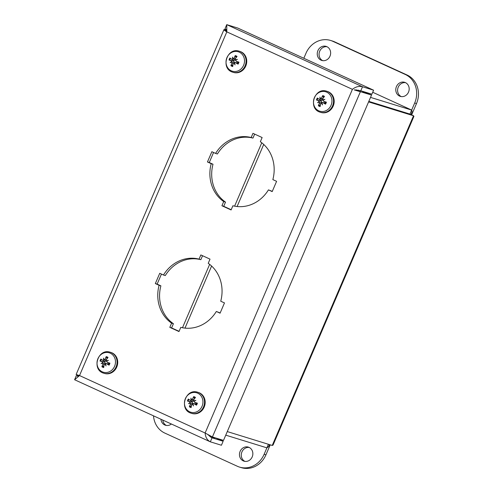 <?xml version="1.0" encoding="UTF-8"?>
<svg xmlns="http://www.w3.org/2000/svg" width="493" height="493" viewBox="0 0 493 493"><rect width="100%" height="100%" fill="white"/><g stroke="black" fill="none" stroke-linecap="round" stroke-linejoin="round"><path stroke-width="0.74" d="M354.695 89.942L371.519 95.057L362.78 91.827M360.796 90.767L362.509 86.768L373.602 90.194L371.888 94.188L360.796 90.767L354.22 89.892L359.471 91.47M226.694 29.999L225.03 28.649L226.743 24.65L362.509 86.768C359.107 85.85 355.743 86.706 352.415 89.338L226.823 31.872L79.521 375.555L76.144 374.495L79.268 375.74M223.138 441.247L212.045 437.827L210.332 441.827L221.425 445.247L223.138 441.247L216.556 438.24M77.66 376.134L76.279 375.709L74.603 379.739L79.521 375.555L205.113 433.014L352.415 89.338M354.22 89.892L356.846 89.997L360.42 91.63L212.415 436.958L205.113 433.014C205.482 437.291 207.22 440.231 210.332 441.827L74.603 379.739M371.519 95.057L223.508 440.385L212.415 436.958L208.329 434.795M207.615 434.419L211.608 437.624M78.67 376.214L76.551 375.832M226.712 30.455L224.093 29.531C223.631 29.765 224.537 30.548 226.823 31.872L226.743 24.65L237.836 28.076L373.602 90.194M79.028 375.931L76.205 374.575M226.737 30.948L223.951 29.635L76.138 374.495M226.7 30.141L224.66 29.512M254.665 134.121L252.964 138.089A35.323 31.829 -72.8 0 0 217.407 153.976L215.601 153.415A35.323 31.829 107.2 0 1 251.159 137.529L252.958 133.338L262.134 137.541L260.341 141.731A35.323 31.829 107.2 0 1 272.851 179.606L276.598 181.325L272.198 191.592L268.451 189.879L272.296 191.364M251.159 137.529L252.964 138.089M268.451 189.879A35.323 31.829 107.2 0 1 232.893 205.766L231.1 209.956L221.918 205.754L223.711 201.563A35.323 31.829 107.2 0 1 211.201 163.682L207.454 161.969L211.854 151.702L215.601 153.415M213.561 152.485L209.26 162.53L213.007 164.243A35.323 31.829 -72.8 0 0 225.517 202.118L223.723 206.314L231.192 209.728M207.454 161.969L209.26 162.53M211.201 163.682L213.007 164.243M223.711 201.563L225.517 202.118M221.918 205.754L223.723 206.314M202.549 255.713L200.848 259.682A35.323 31.829 -72.8 0 0 165.291 275.569L163.485 275.014A35.323 31.829 107.2 0 1 199.043 259.127L200.842 254.936L210.018 259.133L208.225 263.324A35.323 31.829 107.2 0 1 220.735 301.205L224.481 302.918L220.081 313.184L216.335 311.471L220.18 312.963M199.043 259.127L200.848 259.682M216.335 311.471A35.323 31.829 107.2 0 1 180.777 327.358L178.984 331.549L169.802 327.352L171.601 323.155A35.323 31.829 107.2 0 1 159.085 285.281L155.338 283.567L159.738 273.295L163.485 275.014M161.451 274.077L157.144 284.122L160.891 285.835A35.323 31.829 -72.8 0 0 173.407 323.716L171.607 327.907L179.076 331.327M155.338 283.567L157.144 284.122M159.085 285.281L160.891 285.835M171.601 323.155L173.407 323.716M169.802 327.352L171.607 327.907M323.494 97.743L322.699 95.617A14.248 7.272 105 0 0 321.528 98.181L320.524 98.711L323.007 100.042L321.208 100.393L319.224 99.309M318.533 100.646L320.918 100.886L316.481 100.03A14.248 0.924 13.3 0 0 318.533 100.646L319.439 102.076L319.082 102.088L319.378 103.203A14.248 7.056 124.7 0 0 318.367 105.73L320.45 104.676M320.795 98.865L319.131 99.253A14.248 0.499 -146.9 0 1 317.344 98.015A5.614 5.059 -72.8 0 0 316.481 100.03M320.918 100.886L320.992 100.899A2.779 2.502 107.2 0 1 321.208 100.399L319.131 99.253M323.494 100.091L323.001 99.845A14.131 5.552 -9.8 0 1 324.887 99.389A14.131 1.898 153.8 0 0 323.137 100.27L323.618 101.305L325.75 102.464L326.384 102.15A14.248 1.319 -162.3 0 0 323.618 101.305L325.744 102.47A2.779 2.502 107.2 0 1 325.528 102.975L325.158 103.863L325.522 104.165A5.614 5.059 -72.8 0 0 326.384 102.15M326.711 92.16A10.156 9.151 107.2 0 1 327.937 109.446A10.156 9.151 107.2 0 1 313.499 102.84A10.156 9.151 107.2 0 1 326.711 92.16M323.47 100.104L322.983 99.839L322.773 98.754A14.248 4.819 -56.7 0 1 324.499 96.443A5.614 5.059 -72.8 0 0 322.699 95.617M318.367 105.73A5.614 5.059 -72.8 0 0 320.167 106.556A14.248 5.035 -74.8 0 1 320.623 103.77L321.553 103.216A14.131 6.631 -122.3 0 0 322.514 104.923A14.131 2.81 73.3 0 1 321.954 103.037L323.02 102.698A14.248 2.736 28.8 0 0 325.522 104.165M322.699 102.593L325.522 102.994M322.009 103.234L321.368 103.173L322.034 103.32M319.082 102.088A14.131 1.134 162.5 0 0 317.566 102.661A14.131 6.323 -19.1 0 1 318.94 101.657M320.123 98.896A14.131 7.235 -112.3 0 1 319.939 97.127A14.131 2.206 64.4 0 0 320.524 98.711M326.785 91.248L327.438 91.451A10.982 9.891 107.2 0 1 328.523 91.864A10.982 9.891 107.2 0 1 333.447 105.471A10.982 9.891 107.2 0 1 320.961 112.435L320.308 112.231A10.982 9.891 -72.8 0 0 332.793 105.268A10.982 9.891 -72.8 0 0 327.863 91.661A10.982 9.891 -72.8 0 0 326.785 91.248C314.38 86.817 307.564 108.891 320.308 112.231M323.426 100.079L323.007 100.042M319.439 102.076L322.243 102.698M320.992 100.899L321.966 102.464M322.699 102.587L325.528 102.975M107.03 358.75L106.235 356.624A14.248 7.272 105 0 0 105.064 359.187L104.06 359.717L106.543 361.042L104.744 361.4L102.76 360.309M102.069 361.652L104.454 361.887L100.017 361.03A14.248 0.924 13.3 0 0 102.069 361.652L102.975 363.082L102.612 363.088L102.914 364.204A14.248 7.056 124.7 0 0 101.897 366.737L103.986 365.677M104.331 359.872L102.661 360.26A14.248 0.499 -146.9 0 1 100.88 359.015A5.614 5.059 -72.8 0 0 100.017 361.03M104.454 361.887L104.528 361.905A2.779 2.502 107.2 0 1 104.744 361.4L102.661 360.26M107.024 361.098L106.519 360.839A14.131 5.552 -9.8 0 1 108.423 360.395A14.131 1.898 153.8 0 0 106.673 361.277L107.154 362.312L109.28 363.477L109.921 363.15A14.248 1.319 -162.3 0 0 107.154 362.312L109.28 363.477A2.779 2.502 107.2 0 1 109.064 363.982L108.694 364.863L109.058 365.165A5.614 5.059 -72.8 0 0 109.921 363.15M110.247 353.167A10.156 9.151 107.2 0 1 111.467 370.453A10.156 9.151 107.2 0 1 97.035 363.846A10.156 9.151 107.2 0 1 110.247 353.167M107.006 361.11L106.519 360.839L106.309 359.754A14.248 4.819 -56.7 0 1 108.035 357.45A5.614 5.059 -72.8 0 0 106.235 356.624M101.897 366.737A5.614 5.059 -72.8 0 0 103.703 367.562A14.248 5.035 -74.8 0 1 104.159 364.777L105.089 364.222A14.131 6.631 -122.3 0 0 106.05 365.929A14.131 2.81 73.3 0 1 105.49 364.044L106.556 363.705A14.248 2.736 28.8 0 0 109.058 365.165M109.064 363.982L106.229 363.594L109.058 363.994M105.545 364.241L104.904 364.179L105.57 364.321M102.612 363.088A14.131 1.134 162.5 0 0 101.102 363.661A14.131 6.323 -19.1 0 1 102.476 362.663M103.659 359.896A14.131 7.235 -112.3 0 1 103.475 358.128A14.131 2.206 64.4 0 0 104.06 359.717M110.321 352.255L110.974 352.458A10.982 9.891 107.2 0 1 112.053 352.865A10.982 9.891 107.2 0 1 116.983 366.472A10.982 9.891 107.2 0 1 104.498 373.435L103.844 373.238A10.982 9.891 -72.8 0 0 116.33 366.268A10.982 9.891 -72.8 0 0 111.4 352.668A10.982 9.891 -72.8 0 0 110.321 352.255C97.91 347.824 91.1 369.898 103.844 373.238M106.963 361.086L106.543 361.042M102.975 363.082L105.779 363.705M104.528 361.905L105.502 363.47M236.048 57.73L235.247 55.61A14.248 7.272 105 0 0 234.076 58.174L233.078 58.704L235.555 60.029L233.756 60.386L231.772 59.296M231.081 60.633L233.472 60.873L229.029 60.017A14.248 0.924 13.3 0 0 231.081 60.633L231.987 62.069L231.63 62.075L231.926 63.19A14.248 7.056 124.7 0 0 230.915 65.717L232.998 64.663M233.343 58.858L231.679 59.24A14.248 0.499 -146.9 0 1 229.898 58.001A5.614 5.059 -72.8 0 0 229.029 60.017M233.472 60.873L233.54 60.885A2.779 2.502 107.2 0 1 233.756 60.386L231.679 59.24M236.042 60.078L235.549 59.832A14.131 5.552 -9.8 0 1 237.435 59.376A14.131 1.898 153.8 0 0 235.691 60.263L236.165 61.298L238.298 62.463L238.932 62.136A14.248 1.319 -162.3 0 0 236.165 61.298L238.298 62.463A2.779 2.502 107.2 0 1 238.082 62.962L237.706 63.85L238.07 64.152A5.614 5.059 -72.8 0 0 238.932 62.136M239.259 52.147A10.156 9.151 107.2 0 1 240.485 69.439A10.156 9.151 107.2 0 1 226.047 62.833A10.156 9.151 107.2 0 1 239.259 52.147M236.018 60.091L235.531 59.826L235.321 58.741A14.248 4.819 -56.7 0 1 237.053 56.436A5.614 5.059 -72.8 0 0 235.247 55.61M230.915 65.717A5.614 5.059 -72.8 0 0 232.721 66.543A14.248 5.035 -74.8 0 1 233.171 63.763L234.101 63.209A14.131 6.631 -122.3 0 0 235.062 64.91A14.131 2.81 73.3 0 1 234.502 63.03L235.568 62.691A14.248 2.736 28.8 0 0 238.07 64.152M238.082 62.962L235.247 62.58L238.076 62.981M234.563 63.227L233.916 63.166L234.582 63.307M231.63 62.075A14.131 1.134 162.5 0 0 230.114 62.648A14.131 6.323 -19.1 0 1 231.488 61.65M232.671 58.883A14.131 7.235 -112.3 0 1 232.486 57.114A14.131 2.206 64.4 0 0 233.078 58.704M239.333 51.235L239.992 51.438A10.982 9.891 107.2 0 1 241.071 51.851A10.982 9.891 107.2 0 1 246.001 65.458A10.982 9.891 107.2 0 1 233.509 72.422L232.856 72.218A10.982 9.891 -72.8 0 0 245.341 65.255A10.982 9.891 -72.8 0 0 240.418 51.648A10.982 9.891 -72.8 0 0 239.333 51.235C226.928 46.81 220.112 68.884 232.856 72.218M235.981 60.072L235.555 60.029M231.987 62.069L234.791 62.685M233.54 60.885L234.514 62.451M194.482 398.757L193.681 396.637A14.248 7.272 105 0 0 192.51 399.194L191.512 399.731L193.989 401.055L192.196 401.413L190.212 400.322M189.515 401.659L191.906 401.9L187.469 401.043A14.248 0.924 13.3 0 0 189.515 401.659L190.427 403.095L190.064 403.101L190.36 404.217A14.248 7.056 124.7 0 0 189.349 406.743L191.438 405.69M191.783 399.885L190.113 400.267A14.248 0.499 -146.9 0 1 188.332 399.028A5.614 5.059 -72.8 0 0 187.469 401.043M191.906 401.9L191.98 401.912A2.779 2.502 107.2 0 1 192.19 401.413M194.476 401.105L193.983 400.858A14.131 5.552 -9.8 0 1 195.869 400.402A14.131 1.898 153.8 0 0 194.125 401.29L194.599 402.325L196.732 403.49L197.373 403.163A14.248 1.319 -162.3 0 0 194.599 402.325L196.732 403.49A2.779 2.502 107.2 0 1 196.516 403.989L196.14 404.876L196.504 405.178A5.614 5.059 -72.8 0 0 197.373 403.163M197.693 393.174A10.156 9.151 107.2 0 1 198.919 410.466A10.156 9.151 107.2 0 1 184.487 403.859A10.156 9.151 107.2 0 1 197.693 393.174M194.452 401.117L193.965 400.852L193.755 399.768A14.248 4.819 -56.7 0 1 195.487 397.463A5.614 5.059 -72.8 0 0 193.681 396.637M189.349 406.743A5.614 5.059 -72.8 0 0 191.155 407.569A14.248 5.035 -74.8 0 1 191.604 404.784L192.535 404.235A14.131 6.631 -122.3 0 0 193.496 405.936A14.131 2.81 73.3 0 1 192.942 404.05L194.008 403.718A14.248 2.736 28.8 0 0 196.504 405.178M196.516 403.989L193.681 403.607L196.51 404.007M192.997 404.254L192.356 404.192L193.022 404.334M190.064 403.101A14.131 1.134 162.5 0 0 188.554 403.675A14.131 6.323 -19.1 0 1 189.922 402.676M192.196 401.413L190.113 400.267M191.111 399.909A14.131 7.235 -112.3 0 1 190.927 398.141A14.131 2.206 64.4 0 0 191.512 399.731M197.773 392.262L198.426 392.465A10.982 9.891 107.2 0 1 199.505 392.878A10.982 9.891 107.2 0 1 204.435 406.485A10.982 9.891 107.2 0 1 191.95 413.448L191.29 413.245A10.982 9.891 -72.8 0 0 203.782 406.281A10.982 9.891 -72.8 0 0 198.852 392.675A10.982 9.891 -72.8 0 0 197.773 392.262C185.362 387.837 178.546 409.911 191.29 413.245M194.415 401.099L193.989 401.055M190.427 403.095L193.231 403.712M191.98 401.912L192.954 403.477M273.023 445.099L272.228 445.456L227.279 431.578M368.585 101.891L413.535 115.769L413.929 116.348L273.036 445.105M272.228 445.456L413.535 115.769L409.954 114.129L368.789 101.422M225.757 435.146L266.886 447.841L268.389 446.806L269.609 444.649M368.807 101.379L409.942 114.08L411.655 110.081L370.52 97.38M268.414 444.279L264.131 454.281A22.074 19.893 107.2 0 1 239.499 467.087A22.074 19.893 107.2 0 1 237.324 466.255L164.853 433.1A22.074 19.893 107.2 0 1 153.508 415.839M411.033 114.622L412.086 111.529L411.741 110.112L372.714 92.265L411.741 110.112M210.505 437.008L214.332 438.185L214.572 437.624M210.11 435.904L209.839 436.539M362.577 92.296L362.947 91.433M358.343 90.059L358.121 90.576M162.782 420.079A7.358 6.631 -72.8 0 0 166.375 425.447M171.367 424.011A7.358 6.631 107.2 0 1 165.451 425.237A7.358 6.631 107.2 0 1 160.952 419.241M240.122 451.372A7.358 6.631 107.2 0 1 248.33 447.108A7.358 6.631 107.2 0 1 252.2 456.9A7.358 6.631 107.2 0 1 243.992 461.171A7.358 6.631 107.2 0 1 240.122 451.372M249.211 447.459A7.358 6.631 -72.8 0 0 241.632 452.74A7.358 6.631 -72.8 0 0 244.916 461.374M239.499 467.087L241.305 467.641A22.074 19.893 -72.8 0 0 265.937 454.836L270.219 444.84M408.524 92.105A7.358 6.631 107.2 0 1 400.31 96.375A7.358 6.631 107.2 0 1 396.446 86.577A7.358 6.631 107.2 0 1 404.654 82.313A7.358 6.631 107.2 0 1 408.524 92.105M405.536 82.658A7.358 6.631 -72.8 0 0 398.245 87.138A7.358 6.631 -72.8 0 0 401.234 96.579M329.983 56.171A7.358 6.631 107.2 0 1 321.775 60.442A7.358 6.631 107.2 0 1 317.905 50.643A7.358 6.631 107.2 0 1 326.12 46.379A7.358 6.631 107.2 0 1 329.983 56.171M327.001 46.73A7.358 6.631 -72.8 0 0 319.71 51.204A7.358 6.631 -72.8 0 0 322.699 60.645M411.63 114.9L416.493 103.561A22.074 19.893 -72.8 0 0 407.058 75.004L334.587 41.85A22.074 19.893 -72.8 0 0 332.411 41.018L330.606 40.463A22.074 19.893 107.2 0 1 332.781 41.289L405.252 74.449A22.074 19.893 107.2 0 1 414.687 103.006L411.655 110.068M303.83 58.273L305.974 53.269A22.074 19.893 107.2 0 1 330.606 40.463M211.589 436.515L209.057 435.183M322.644 96.252A4.992 4.499 107.2 0 1 324.135 96.905M317.122 100.184A4.992 4.499 107.2 0 1 317.886 98.39M320.247 105.94A4.992 4.499 107.2 0 1 318.792 105.237M325.935 102.051A4.992 4.499 107.2 0 1 325.158 103.863M321.528 98.181L322.884 98.594M319.378 103.203L320.653 103.659M106.18 357.259A4.992 4.499 107.2 0 1 107.671 357.906M100.658 361.19A4.992 4.499 107.2 0 1 101.422 359.397M103.783 366.946A4.992 4.499 107.2 0 1 102.328 366.244M109.471 363.051A4.992 4.499 107.2 0 1 108.694 364.863M105.064 359.187L106.42 359.594M102.914 364.204L104.189 364.666M235.192 56.245A4.992 4.499 107.2 0 1 236.689 56.892M229.67 60.171A4.992 4.499 107.2 0 1 230.434 58.384M232.801 65.933A4.992 4.499 107.2 0 1 231.34 65.23M238.483 62.038A4.992 4.499 107.2 0 1 237.706 63.85M234.076 58.174L235.432 58.581M231.926 63.19L233.201 63.646M193.632 397.266A4.992 4.499 107.2 0 1 195.123 397.919M188.11 401.197A4.992 4.499 107.2 0 1 188.874 399.41M191.235 406.959A4.992 4.499 107.2 0 1 189.78 406.257M196.917 403.064A4.992 4.499 107.2 0 1 196.14 404.876M192.51 399.194L193.866 399.607M190.36 404.217L191.635 404.673M182.484 327.74L209.642 264.371M234.6 206.148L261.758 142.773M263.712 144.443L237.108 206.524M211.596 266.035L184.992 328.116M397.45 110.272L397.124 110.124M265.937 454.836L264.131 454.281M407.058 75.004L405.252 74.449M414.687 103.006L416.493 103.561M332.781 41.289L334.587 41.85M320.647 98.785L321.461 99.235M104.183 359.791L104.997 360.235M233.195 58.772L234.009 59.222M191.629 399.798L192.449 400.248"/></g></svg>
